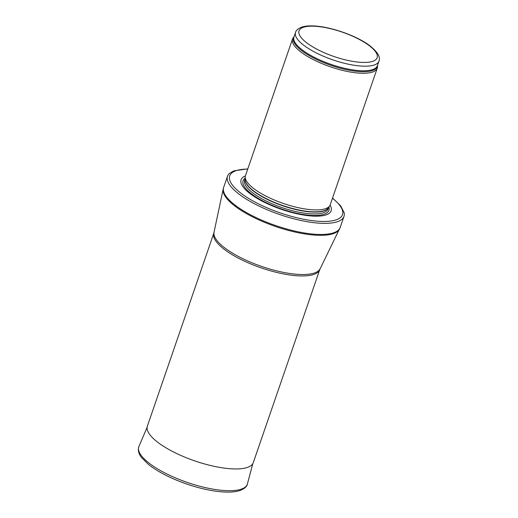 <?xml version="1.0" encoding="UTF-8"?>
<svg xmlns="http://www.w3.org/2000/svg" width="518" height="518" viewBox="0 0 518 518"><rect width="100%" height="100%" fill="white"/><g stroke="black" fill="none" stroke-linecap="round" stroke-linejoin="round"><path stroke-width="0.78" d="M294.049 36.72L293.376 37.529A44.807 13.967 19 0 0 292.528 38.999A44.807 13.967 19 0 0 330.348 66.796A44.807 13.967 19 0 0 377.259 68.175A44.807 13.967 19 0 0 377.499 66.492L377.46 65.443M292.528 38.999L245.474 175.647A44.807 13.967 19 0 0 245.241 176.865A44.807 13.967 19 0 0 283.294 203.444A44.807 13.967 19 0 0 329.642 205.931A44.807 13.967 19 0 0 330.206 204.824L377.259 68.175M245.39 175.932A47.611 14.841 19 0 0 281.274 209.304A47.611 14.841 19 0 0 330.102 205.102M247.818 168.842L233.89 170.849L229.597 173.284A61.61 19.205 19 0 0 227.499 176.249A61.61 19.205 19 0 0 279.5 214.471A61.61 19.205 19 0 0 344.004 216.369A61.61 19.205 19 0 0 344.172 212.736L340.682 205.853L332.55 198.018M319.755 269.593A56.009 17.463 19 0 1 261.111 267.864A56.009 17.463 19 0 1 213.837 233.126L147.384 426.113A56.009 17.463 19 0 0 147.293 426.398A56.009 17.463 19 0 0 194.658 460.858A56.009 17.463 19 0 0 253.198 462.865A56.009 17.463 19 0 0 253.302 462.587L319.755 269.593L340.184 227.467A61.61 19.205 19 0 1 275.673 225.57A61.61 19.205 19 0 1 223.672 187.348L227.499 176.249M295.519 32.466A44.108 13.753 19 0 0 332.744 59.829A44.108 13.753 19 0 0 378.923 61.189C380.711 57.109 377.583 51.897 369.554 45.539C357.019 35.904 329.985 26.191 312.283 25.9C307.783 25.777 304.053 26.263 301.094 27.357C297.772 28.885 295.907 30.588 295.519 32.466L293.939 37.056A44.108 13.753 19 0 0 331.164 64.42A44.108 13.753 19 0 0 377.344 65.773L378.923 61.189M302.959 27.454A41.304 12.879 -161 0 1 370.875 46.931A41.304 12.879 -161 0 1 340.423 58.547A41.304 12.879 -161 0 1 302.959 27.454M294.03 36.778A44.276 13.805 19 0 0 330.853 65.326A44.276 13.805 19 0 0 377.441 65.501M245.241 176.865L245.105 179.286A44.147 13.759 19 0 0 282.595 205.471A44.147 13.759 19 0 0 328.263 207.919L329.642 205.931M245.124 178.969A44.108 13.753 19 0 0 282.511 205.717A44.108 13.753 19 0 0 328.444 207.653M245.131 178.794L244.651 180.193A44.108 13.753 19 0 0 281.876 207.556A44.108 13.753 19 0 0 328.062 208.916L328.541 207.517M245.163 178.192A45.383 14.148 19 0 0 281.404 208.929A45.383 14.148 19 0 0 328.885 207.019M247.74 169.075A59.648 18.596 19 0 0 235.386 170.927A59.648 18.596 19 0 0 252.765 200.842A59.648 18.596 19 0 0 325.932 221.432A59.648 18.596 19 0 0 332.472 198.252M213.837 233.126L223.226 188.966A61.551 19.192 19 0 0 275.375 226.431A61.551 19.192 19 0 0 339.543 229.014M214.07 232.271A56.106 17.489 19 0 0 261.609 266.427A56.106 17.489 19 0 0 320.092 268.777M147.118 427.318L138.928 446.425A57.407 17.897 19 0 0 177.085 478.587A57.407 17.897 19 0 0 241.88 488.927A57.407 17.897 19 0 0 247.462 483.799L252.771 463.701M344.004 216.369L340.184 227.467M223.226 188.966L223.672 187.348M138.928 446.425C137.147 451.916 140.307 455.859 141.556 457.556L148.381 464.348C154.681 469.392 162.859 474.145 172.921 478.619C183.877 483.436 195.04 487.075 206.397 489.529C214.892 491.329 222.41 492.184 228.956 492.1C233.67 492.035 237.587 491.42 240.715 490.255C244.865 488.383 247.112 486.227 247.462 483.799"/></g></svg>
